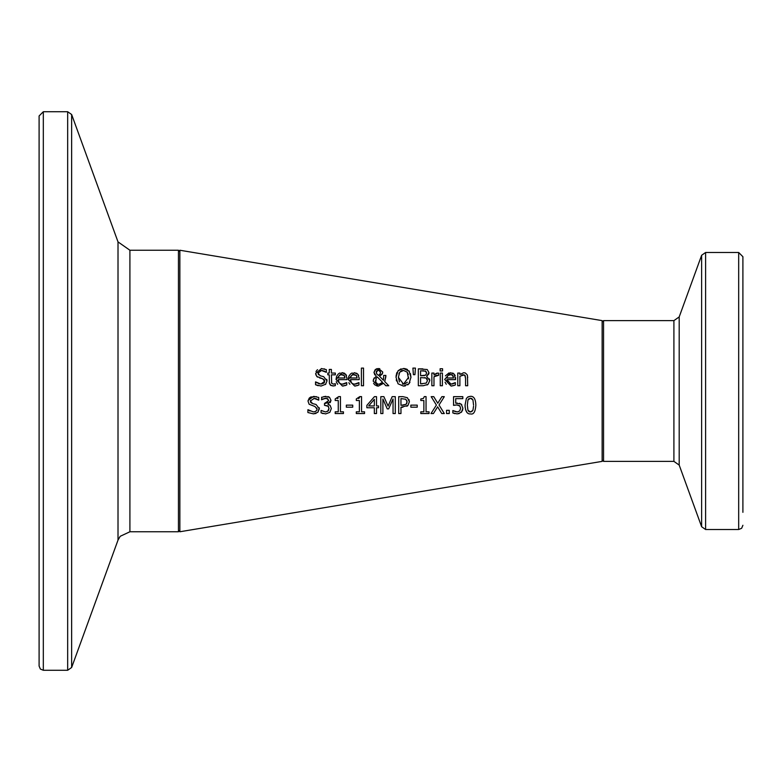 <?xml version="1.0" encoding="UTF-8"?>
<svg xmlns="http://www.w3.org/2000/svg" width="782" height="782" viewBox="0 0 782 782"><rect width="100%" height="100%" fill="white"/><g stroke="black" fill="none" stroke-linecap="round" stroke-linejoin="round"><path stroke-width="1.17" d="M459.513 403.277L461.781 404.665M454.919 405.115L453.55 405.359L453.55 396.66L462.817 396.66L462.817 398.644L455.72 398.644L455.72 403.15L461.175 404.108L462.905 408.184L462.514 410.442M459.982 406.063L456.883 404.949L455.026 405.096M454.889 413.639L452.846 412.945L452.846 410.55L457.314 411.948L459.748 410.921L460.608 408.175L459.65 405.731L456.883 404.949L453.55 405.359M453.013 410.55L453.883 411.049M461.957 411.557L458.711 413.756M462.817 398.644L455.72 398.644M455.72 403.15L457.255 403.053M454.831 411.459L457.314 411.948L459.748 410.921M462.905 408.184L461.419 412.251L457.265 413.903L452.846 412.945M318.147 385.712L315.527 384.724L315.527 381.909L317.111 382.975M325.801 384.177L321.07 386.044L315.527 384.724M318.401 383.6L319.398 383.913M315.693 381.909L320.903 384.099L324.002 383.063M324.344 382.603L324.579 380.492L323.748 379.231M320.903 384.099L324.677 381.274L322.595 378.693L316.749 376.435L315.654 373.376L321.578 368.547M322.595 378.693L319.535 377.921M317.619 377.139L316.749 376.435M315.908 375.028L315.654 373.376M315.996 371.616L316.544 370.678M316.993 370.179L317.541 369.7M326.759 379.319L327.013 380.922L325.478 384.509M322.653 376.386L323.66 376.66L327.013 380.922M318.118 372.359L317.991 373.141L320.2 375.771L321.891 376.201M320.2 375.771L323.66 376.66M322.966 370.658L321.48 370.492L317.991 373.141L318.518 374.803M321.334 368.547L326.358 369.642L326.358 372.32L321.48 370.492L319.701 370.805M325.615 371.861L324.051 371M324.012 368.83L324.628 368.977M343.591 385.956L342.408 386.025L336.035 379.466L336.602 376.25L338.401 373.835M345.712 385.37L342.408 386.025M344.608 383.757L346.739 382.633L346.739 384.959L344.803 385.673M346.954 377.765L346.973 379.622L338.195 379.622L339.3 382.994L341.363 384.079L343.718 384.021M338.371 381.215L338.577 381.841M338.674 382.066L339.153 382.828M336.035 379.466L341.89 372.711L345.859 374.47M346.182 374.949L346.534 375.692M341.89 372.711L342.848 372.77M343.816 372.994L344.696 373.405M339.036 373.405L340.072 372.965M337.658 384.275L336.504 382.418M336.475 382.339L336.26 381.616M344.559 376.142L343.855 375.116M340.434 374.666L339.232 375.458L338.195 377.989L344.891 377.989L344.168 375.448L340.483 374.646M344.813 377.139L344.725 376.641M338.557 376.474L338.244 377.589M338.195 377.989L344.891 377.989M344.168 375.448L341.773 374.461L339.232 375.458M342.389 384.167L346.612 382.633M345.556 374.119L346.973 378.459M333.934 385.917L330.903 385.497L329.349 382.975M332.966 385.985L330.317 385.057L329.369 383.102L329.271 374.832L327.834 374.832L327.834 373.063L329.271 373.063L329.271 369.427L331.402 369.427L331.402 373.063L335.331 373.063L335.331 374.832L331.402 374.832L331.705 383.327L333.503 384.128L335.331 383.718L335.331 385.634L332.966 385.985M327.834 373.063L329.271 373.063M329.271 369.427L331.402 369.427M331.402 373.063L335.331 373.063M331.441 382.339L331.705 383.327L333.503 384.128L335.214 383.718M355.81 385.956L354.637 386.025L348.254 379.466L348.821 376.25L350.678 373.796M357.931 385.37L354.637 386.025M356.836 383.757L358.958 382.633L358.958 384.959L357.032 385.673M359.173 377.774L359.192 379.622L350.424 379.622L351.529 382.994L353.591 384.079L355.947 384.021M350.6 381.245L350.805 381.851M350.893 382.066L351.401 382.848M358.4 374.949L358.752 375.692M348.254 379.466L354.119 372.711L356.924 373.405M351.274 373.395L352.301 372.965M349.877 384.275L348.84 382.691M356.807 376.191L356.074 375.116M352.662 374.666L351.46 375.458L350.424 377.989L357.11 377.989L356.387 375.448L352.711 374.646M350.786 376.465L350.463 377.598M350.424 377.989L357.11 377.989M356.387 375.448L353.992 374.461L351.46 375.458M354.608 384.167L358.84 382.633M354.119 372.711L357.785 374.119L359.192 378.459M382.535 373.356L379.475 376.201L383.463 380.306L383.679 375.419L385.897 375.419L384.705 381.567L388.762 385.741L385.858 385.741L383.542 383.317L378.41 386.093L377.08 385.966L374.637 384.715L373.571 383.248M385.858 385.741L383.542 383.317M378.41 386.093L373.141 380.971M373.405 379.397L376.259 376.171L373.992 372.408L375.829 369.192M373.141 381.098L374.138 377.989M374.793 374.871L373.992 372.408L375.155 369.71L379.729 368.615M376.582 368.83L377.315 368.615M385.897 376.513L384.705 381.567M383.463 380.306L383.679 375.419L385.897 375.419M378.468 368.488L382.74 371.997L382.075 374.295L379.475 376.201M382.74 371.997L382.603 373.112M377.344 376.983L376.171 378.156L375.761 382.124L377.471 383.942L379.026 384.245L382.554 382.32L377.344 376.983L382.554 382.32L380.775 383.884M376.171 378.156L375.81 378.859M375.487 380.551L375.692 381.939M378.117 384.158L379.026 384.245M379.524 384.216L380.609 383.962M380.003 374.197L380.521 372.212L378.38 369.915L376.21 372.3L376.65 373.825L378.41 375.389L380.111 374.021L380.521 372.212L379.426 370.179M378.635 369.925L376.455 371.118M376.347 371.391L376.65 373.825L378.41 375.389M361.401 368.097L363.532 368.097L363.532 385.741L361.401 385.741L361.401 368.097L363.532 368.097M429.513 378.879L429.787 380.551L428.028 384.373L427.011 385.018M428.751 374.031L426.62 376.269L429.787 380.551L428.028 384.373L423.17 385.741L418.331 385.741L418.331 368.85L427.236 369.534L428.986 372.652L428.849 373.737M418.331 368.85L422.798 368.85M427.236 369.534L428.986 372.652L426.62 376.269M427.255 379.299L426.073 378.019L420.569 377.579L420.569 383.825L426.229 383.112L427.441 380.648L426.073 378.019L424.499 377.618M426.229 383.112L427.441 380.648M420.569 383.825L422.388 383.825M425.701 375.145L426.649 372.965L425.789 371.206L420.569 370.766L420.569 375.702L425.701 375.145L426.649 372.965L425.164 370.942M423.541 370.776L422.72 370.766M420.569 375.702L424.411 375.643M409.964 382.222L408.937 383.796L403.492 386.093L398.038 383.796L396.024 377.295L398.058 370.776L403.492 368.488L405.359 368.693M406.347 368.987L407.539 369.593M398.058 370.776L401.058 368.84M396.024 377.295L396.2 375.037M396.454 373.904L397.051 372.32M396.542 381L396.249 379.837M408.243 384.48L407.725 384.881M405.33 385.897L404.568 386.034M403.492 368.488L409.377 371.352M410.433 373.542L410.961 377.295L408.937 383.796M408.321 374.558L407.236 372.183L403.502 370.433L401.821 370.678M404.558 384.05L407.334 382.261M408.536 378.83L407.236 372.183L403.502 370.433L399.749 372.183L398.849 373.943M398.37 377.217L399.465 381.968M402.466 384.06L403.502 384.148L408.624 377.295M401.362 370.863L399.749 372.183L398.37 377.295L403.502 384.148M403.492 386.093L398.038 383.796M408.937 370.776L410.961 377.295M442.407 373.063L442.407 385.741L440.266 385.741L440.266 373.063L442.407 373.063L440.266 373.063M412.906 368.097L415.428 368.097L414.929 374.666L413.395 374.666L412.906 368.097L415.428 368.097M446.278 384.265L445.066 382.212M452.211 385.956L451.038 386.025L444.665 379.466L450.52 372.711L454.186 374.119L455.603 379.622L446.825 379.622L448.037 383.092L449.2 383.845L452.348 384.021M445.388 375.888L449.073 372.867M452.612 373.053L453.296 373.385M454.811 374.959L455.163 375.692M455.574 377.638L455.603 378.459M454.332 385.37L451.038 386.025M453.237 383.757L455.368 382.633L455.368 384.959L453.433 385.673M446.825 379.622L451.009 384.167L455.241 382.633M453.316 376.513L452.798 375.448L450.393 374.461L447.861 375.458L446.825 377.989L453.521 377.989L452.485 375.116M452.133 374.861L451.468 374.588M451.253 374.539L447.861 375.458M446.825 377.989L453.521 377.989M435.691 375.595L433.981 376.748L433.981 385.741L431.85 385.741L431.85 373.063L433.981 373.063L433.981 374.949L436.336 373.346M436.806 373.19L438.575 373.131L438.575 375.35L436.542 375.331M431.85 373.063L433.981 373.063M438.458 375.35L433.981 376.748M433.981 374.949L437.705 373.063M467.421 375.34L467.714 385.741L465.573 385.741L465.573 378.508L464.85 375.262M464.215 374.871L459.894 376.269L459.894 385.741L457.763 385.741L457.763 373.063L459.894 373.063L459.894 374.47L463.746 372.711L465.319 372.985L467.186 374.754L467.714 377.51M465.573 378.508L465.163 375.683L463.179 374.734L461.781 375.047M457.763 373.063L459.894 373.063M440.129 368.742L442.553 368.742L442.553 370.951L440.129 370.951L440.129 368.742L442.553 368.742M328.684 400.843L327.805 398.781L324.559 398.4M325.752 398.263L321.519 399.739L321.803 397.207M323.328 398.791L321.656 399.739M324.002 396.513L329.486 397.256L330.991 400.384L330.209 402.671M321.519 397.344L325.928 396.298M327.883 396.523L329.486 397.256L330.991 400.384L327.873 404.157L330.151 405.418L331.324 408.536L329.828 412.349L325.674 413.903L321.06 412.867L321.06 410.472L325.537 411.948L328.098 411L328.792 409.885M328.45 403.991L327.873 404.157M329.32 404.822L330.151 405.418M329.828 412.349L325.674 413.903M328.46 406.357L324.51 405.32L324.51 403.444L328.694 400.619L326.886 398.38M325.263 403.444L328 402.495M329.027 408.527L328.01 405.926L324.51 405.32M327.668 411.381L329.027 408.38M321.226 410.472L325.537 411.948M323.152 413.6L322.145 413.307M316.016 413.453L313.279 413.854M319.3 407.754L317.854 412.319L313.445 413.854L307.903 412.534L307.903 409.719L309.916 411.029M314.012 403.952L316.036 404.47L319.388 408.732L317.854 412.319M310.405 400.501L310.562 402.046M310.747 402.417L311.432 403.082M317.56 399.397L315.449 398.488M314.403 398.321L310.366 400.961L312.575 403.58L316.036 404.47M308.098 400.364L313.709 396.357L318.733 397.452L318.733 400.14L313.856 398.302M308.069 409.719L313.279 411.909L315.293 411.586L316.818 410.218L317.052 409.084L314.97 406.503L309.125 404.245L308.03 401.186L309.203 398.155L310.737 397.002L316.456 396.65M317.052 409.084L316.857 407.969M315.908 411.273L316.945 409.866M314.97 406.503L309.125 404.245M352.731 405.135L352.731 407.187L346.338 407.187L346.338 405.135L352.731 405.135M352.731 407.187L346.338 407.187M337.443 398.625L338.117 398.175M338.264 400.501L335.195 400.501L335.195 398.957L338.684 396.601L340.444 396.601L340.444 411.821L343.435 411.821L343.435 413.551L335.195 413.551L335.195 411.821L338.264 411.821L338.264 400.501L335.195 400.501M343.435 413.551L335.195 413.551M368.654 405.926L374.334 405.926L374.334 399.328L368.654 405.926M378.517 405.926L378.517 407.745L376.513 407.745L376.513 413.551L374.334 413.551L374.334 407.745L366.875 407.745L366.875 405.359L374.431 396.66L376.513 396.66L376.513 405.926L378.517 405.926M378.517 407.745L376.513 407.745M376.513 413.551L374.334 413.551M366.875 405.359L374.431 396.66M374.334 407.745L366.875 407.745M358.557 398.625L359.573 397.618M359.368 400.501L356.309 400.501L356.309 398.957L359.798 396.601L361.548 396.601L361.548 411.821L364.549 411.821L364.549 413.551L356.309 413.551L356.309 411.821L359.368 411.821L359.368 400.501L356.309 400.501M364.549 413.551L356.309 413.551M395.291 396.66L395.291 413.551L393.043 413.551L393.043 398.996L388.634 408.898L387.266 408.898L382.897 398.996L382.897 413.551L380.805 413.551L380.805 396.66L383.874 396.66L388.087 406.063L392.173 396.66L395.291 396.66M395.291 413.551L393.043 413.551M388.087 406.063L392.173 396.66M388.634 408.898L387.266 408.898L382.897 398.996M382.897 413.551L380.805 413.551M408.937 399.504L409.387 401.752L407.911 405.496L406.884 406.298M402.955 396.66L407.373 397.715L409.387 401.752L407.911 405.496L400.961 407.256L400.961 413.551L398.712 413.551L398.712 396.66L402.955 396.66L407.373 397.715M402.486 405.34L406.093 404.323L407.051 401.821L405.829 399.25L400.961 398.605L400.961 405.34L406.093 404.323L406.738 403.424M407.051 401.821L406.933 400.824M406.787 403.307L407.041 402.056M405.829 399.25L400.961 398.605M400.961 413.551L398.712 413.551M402.857 407.256L400.961 407.256M429.044 411.821L429.044 413.551L420.804 413.551L420.804 411.821L423.873 411.821L423.873 400.501L420.804 400.501L420.804 398.957L423.365 398.468L424.294 396.601L426.043 396.601L426.043 411.821L429.044 411.821M429.044 413.551L420.804 413.551M423.873 400.501L420.804 400.501M417.226 407.187L410.843 407.187L410.843 405.135L417.226 405.135L417.226 407.187L410.843 407.187M449.259 410.315L449.259 413.551L446.551 413.551L446.551 410.315L449.259 410.315M449.259 413.551L446.551 413.551M437.773 403.268L441.879 396.66L444.303 396.66L439.025 404.978L444.303 413.551L441.732 413.551L437.627 406.816L433.433 413.551L431.019 413.551L436.395 405.086L431.175 396.66L433.756 396.66L437.773 403.268L441.879 396.66M433.433 413.551L431.019 413.551L436.395 405.086L431.175 396.66M444.303 413.551L441.732 413.551L437.627 406.816M475.857 405.105C475.397 411.84 473.599 414.773 470.461 413.903C467.128 414.255 465.329 411.322 465.055 405.115L466.375 398.429L468.066 396.845L470.461 396.318C473.853 396.103 475.642 399.035 475.857 405.105M467.177 412.749L465.505 409.553M465.163 407.5L465.055 405.115M472.592 396.728L473.266 397.1M467.577 397.139L470.461 396.318M473.56 405.105L472.944 399.944L470.461 398.194L467.949 399.973L467.353 405.115L467.929 410.208L470.461 412.026L472.954 410.247L473.54 406.22M472.944 399.944L471.634 398.419M468.917 398.634L467.949 399.973M469.317 411.821L472.015 411.576M467.929 410.208L468.946 411.615M179.86 250.24L179.86 531.76L602.14 461.38L602.14 320.62L179.86 250.24M742.9 512.337L742.9 256.711L738.677 252.488L705.599 252.488L701.63 255.274L701.63 526.726L679.196 465.085L679.196 316.915L673.908 320.62L603.548 320.62L602.14 322.028M679.196 316.915L701.63 255.274M129.91 250.24L118.014 241.902L118.014 540.098L120.203 536.296L129.91 531.76L129.91 250.24L178.452 250.24L179.86 251.648M43.323 111.728L39.1 115.951L39.1 666.049L40.361 669.05L43.323 670.272L43.323 111.728L67.672 111.728L71.641 114.514L118.014 241.902M39.1 653.263L39.1 128.737M673.908 320.62L673.908 461.38L603.548 461.38L603.548 320.62M738.677 252.488L738.677 529.512L741.639 528.29L742.9 525.289M738.677 529.512L705.599 529.512L705.599 252.488M178.452 250.24L178.452 531.76L179.86 530.352M67.672 111.728L67.672 670.272L71.641 667.486L71.641 114.514M603.548 461.38L602.14 459.972M705.599 529.512L701.63 526.726M679.196 465.085L673.908 461.38M129.91 531.76L178.452 531.76M43.323 670.272L67.672 670.272M118.014 540.098L71.641 667.486"/></g></svg>
